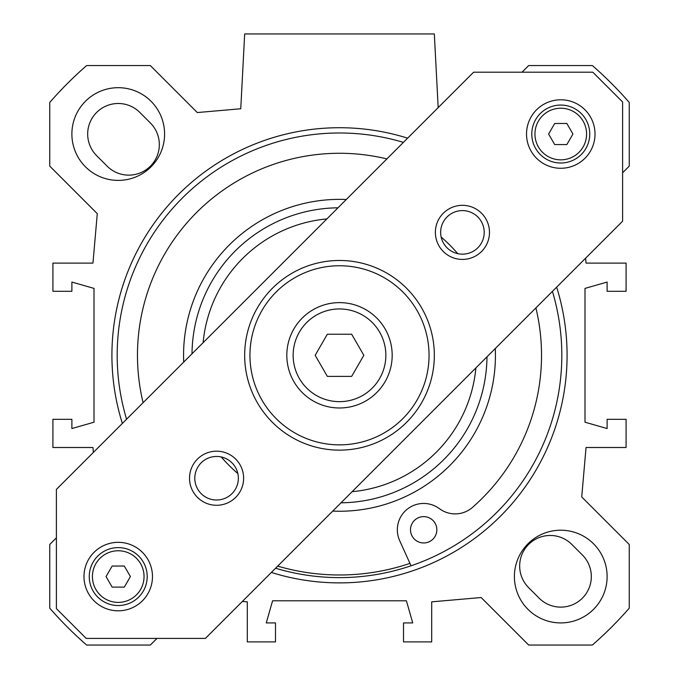 <?xml version="1.0" encoding="UTF-8"?>
<svg xmlns="http://www.w3.org/2000/svg" width="679" height="679" viewBox="0 0 679 679"><rect width="100%" height="100%" fill="white"/><g stroke="black" fill="none" stroke-linecap="round" stroke-linejoin="round"><path stroke-width="1.02" d="M585.621 258.19L586.045 263.113L626.089 263.113L626.089 291.299L607.119 291.299L607.119 282.074L584.992 288.397L584.992 422.211L607.119 428.534L607.119 419.308L626.089 419.308L626.089 447.495L586.045 447.495L581.725 496.943L629.246 544.473L629.246 608.172A384.569 384.569 0 0 1 592.368 645.05L528.669 645.05L481.139 597.528L431.691 601.849L431.691 641.893L403.504 641.893L403.504 622.923L412.73 622.923L406.407 600.796L272.593 600.796L266.27 622.923L275.496 622.923L275.496 641.893L247.309 641.893L247.309 601.849L242.386 601.424M93.379 452.418L92.955 447.495L52.911 447.495L52.911 419.308L71.881 419.308L71.881 428.534L94.008 422.211L94.008 288.397L71.881 282.074L71.881 291.299L52.911 291.299L52.911 263.113L92.955 263.113L97.275 213.664L49.754 166.134L49.754 102.436A384.569 384.569 0 0 1 86.632 65.557L150.331 65.557L197.326 112.553L240.756 108.759L244.678 33.95L434.322 33.95L438.184 107.613M607.119 576.564A46.359 46.359 0 0 1 537.581 616.71A46.359 46.359 0 0 1 537.581 536.418A46.359 46.359 0 0 1 607.119 576.564M539.151 598.174A30.555 30.555 0 0 0 582.37 598.174A30.555 30.555 0 0 0 582.37 554.955L571.828 544.422A30.555 30.555 0 0 0 528.618 544.422A30.555 30.555 0 0 0 528.618 587.632L539.151 598.174M164.598 134.043A46.359 46.359 0 0 1 95.06 174.189A46.359 46.359 0 0 1 95.06 93.897A46.359 46.359 0 0 1 164.598 134.043M96.63 155.652L107.172 166.185A30.555 30.555 0 0 0 150.382 166.185A30.555 30.555 0 0 0 150.382 122.975L139.849 112.442A30.555 30.555 0 0 0 96.63 112.442A30.555 30.555 0 0 0 96.63 155.652M552.426 291.384A222.313 222.313 0 0 1 275.581 568.23M126.574 419.223A222.313 222.313 0 0 1 403.419 142.378M271.362 572.448A227.584 227.584 0 0 0 556.644 287.166M407.638 138.16A227.584 227.584 0 0 0 122.356 423.441M622.609 172.772L629.246 166.134L629.246 102.436A384.569 384.569 0 0 0 592.368 65.557L528.669 65.557L522.032 72.195M56.391 537.836L49.754 544.473L49.754 608.172A384.569 384.569 0 0 0 86.632 645.05L150.331 645.05L156.968 638.413M385.12 381.649A52.682 52.682 0 0 0 339.5 302.622A52.682 52.682 0 0 0 293.88 381.649A52.682 52.682 0 0 0 385.12 381.649M363.834 355.304L351.663 376.378L327.337 376.378L315.166 355.304L327.337 334.229L351.663 334.229L363.834 355.304M560.769 163.011A28.976 28.976 0 0 0 585.867 119.546A28.976 28.976 0 0 0 535.68 119.546A28.976 28.976 0 0 0 560.769 163.011M566.855 144.568L554.692 144.568L548.607 134.035L554.692 123.493L566.855 123.493L572.94 134.035L566.855 144.568M143.32 591.061A28.976 28.976 0 0 0 118.231 547.605A28.976 28.976 0 0 0 93.133 591.061A28.976 28.976 0 0 0 143.32 591.061M130.393 576.573L124.308 587.114L112.145 587.114L106.06 576.573L112.145 566.04L124.308 566.04L130.393 576.573M402.825 291.978A89.56 89.56 0 0 1 362.679 441.808A89.56 89.56 0 0 1 252.995 332.124A89.56 89.56 0 0 1 402.825 291.978M406.551 288.252A94.822 94.822 0 0 0 247.903 330.758A94.822 94.822 0 0 0 364.046 446.901A94.822 94.822 0 0 0 406.551 288.252M86.191 638.413L56.391 608.613L56.391 489.406L473.603 72.195L592.809 72.195L622.609 101.994L622.609 221.201L205.398 638.413L86.191 638.413M481.555 213.248A27.05 27.05 0 0 0 436.3 225.377A27.05 27.05 0 0 0 469.427 258.504A27.05 27.05 0 0 0 481.555 213.248M235.698 459.106A27.05 27.05 0 0 0 190.443 471.234A27.05 27.05 0 0 0 223.569 504.361A27.05 27.05 0 0 0 235.698 459.106M142.446 552.366A34.239 34.239 0 0 1 127.092 609.649A34.239 34.239 0 0 1 85.155 567.712A34.239 34.239 0 0 1 142.446 552.366M584.984 109.82A34.239 34.239 0 0 1 569.63 167.11A34.239 34.239 0 0 1 527.693 125.174A34.239 34.239 0 0 1 584.984 109.82M231.972 462.832A21.779 21.779 0 0 1 222.211 499.269A21.779 21.779 0 0 1 195.535 472.592A21.779 21.779 0 0 1 231.972 462.832M477.829 216.974A21.779 21.779 0 0 1 468.069 253.411A21.779 21.779 0 0 1 441.392 226.735A21.779 21.779 0 0 1 477.829 216.974M277.694 566.108A219.682 219.682 0 0 0 409.955 563.383M337.998 207.808A147.504 147.504 0 0 0 192.004 353.801M341.002 502.799A147.504 147.504 0 0 0 486.996 356.806M475.886 367.916A136.971 136.971 0 0 1 352.112 491.689M203.114 342.691A136.971 136.971 0 0 1 326.888 218.918M411.041 565.794L399.676 540.645A26.337 26.337 0 0 1 439.415 508.673A26.337 26.337 0 0 0 472.499 507.383A202.028 202.028 0 0 0 535.892 307.918M386.894 158.911A202.028 202.028 0 0 0 143.108 402.698M436.835 530.248A13.173 13.173 0 0 1 416.694 540.959A13.173 13.173 0 0 1 417.492 518.162A13.173 13.173 0 0 1 436.835 530.248M379.646 378.483A46.359 46.359 0 0 1 299.354 378.483A46.359 46.359 0 0 1 339.5 308.945A46.359 46.359 0 0 1 379.646 378.483M560.769 159.845A25.81 25.81 0 0 1 538.413 121.125A25.81 25.81 0 0 1 583.125 121.125A25.81 25.81 0 0 1 560.769 159.845M140.587 589.482A25.81 25.81 0 0 1 95.875 589.482A25.81 25.81 0 0 1 118.231 550.762A25.81 25.81 0 0 1 140.587 589.482M346.282 199.516A155.932 155.932 0 0 0 183.712 362.085M221.261 456.967A155.932 155.932 0 0 0 237.837 473.543M332.718 511.092A155.932 155.932 0 0 0 495.288 348.522M457.739 253.64A155.932 155.932 0 0 0 441.163 237.064"/></g></svg>
